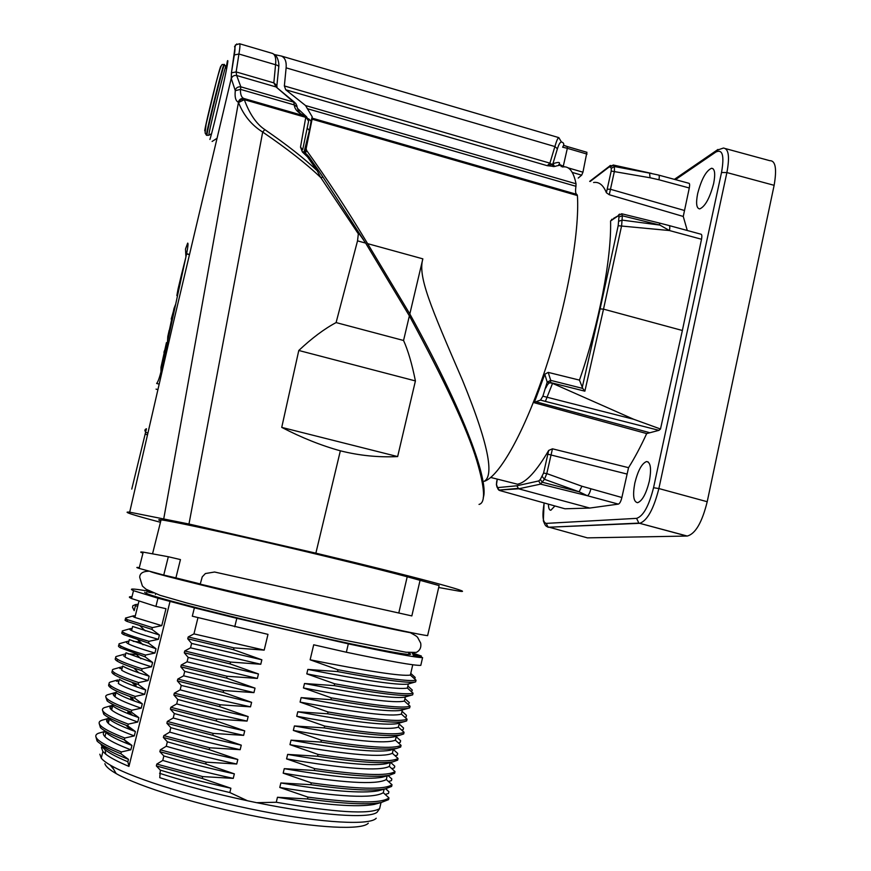 <?xml version="1.0" encoding="UTF-8"?>
<svg xmlns="http://www.w3.org/2000/svg" width="871" height="871" viewBox="0 0 871 871"><rect width="100%" height="100%" fill="white"/><g stroke="black" fill="none" stroke-linecap="round" stroke-linejoin="round"><path stroke-width="1.31" d="M546.738 526.53L587.381 537.864L687.23 536.046C695.406 533.901 702.07 522.469 707.208 501.718L774.134 185.316C776.976 168.713 775.517 160.504 769.768 160.678L725.641 148.647M634.839 483.013C632.564 495.338 633.478 501.903 637.594 502.698C642.243 500.977 646.162 493.803 649.341 481.162C651.584 468.729 650.659 462.185 646.554 461.543C641.862 463.372 637.953 470.536 634.839 483.013M548.436 504.309C548.512 508.305 549.318 510.275 550.864 510.232L554.838 506.04M697.66 193.602C695.766 203.346 696.452 208.441 699.707 208.909C705.129 206.59 709.778 198.131 713.654 183.498C715.527 173.71 714.83 168.626 711.574 168.255C706.076 170.738 701.438 179.186 697.66 193.602M497.265 479.246L496.492 484.45L496.938 486.965L499.497 490.46L564.702 508.708M564.974 508.784L589.765 508.054L518.637 488.805L516.862 485.789L538.703 480.944L540.292 479.496L543.569 473.095L548.686 450.438C536.449 471.309 526.051 482.567 517.526 484.211L509.557 482.207M700.741 234.157L700.752 234.157C701.863 234.136 702.124 235.834 701.514 239.253L682.374 330.49L660.49 429.011L658.944 430.339L646.685 433.584C640.718 446.562 634.676 457.928 628.546 467.673L621.872 497.504C620.914 501.413 619.749 503.612 618.356 504.113L589.765 508.054M688.7 183.237L688.721 183.237C689.69 183.215 689.876 184.794 689.288 187.984L683.256 216.454L687.284 230.499M544.059 503.122L543.352 520.858C545.943 527.271 545.551 525.355 548.109 527.26L639.793 523.308C647.327 520.575 653.696 508.991 658.879 488.544L726.893 172.567C729.844 156.791 728.689 148.614 723.42 148.048L716.713 150.335L674.383 179.361M649.124 432.528L535.894 401.76L540.499 400.083L542.883 396.185L547.206 382.14L544.789 374.258L548.207 372.385L579.465 380.115C598.932 324.448 611.605 258.578 610.571 220.962L612.346 219.231M590.157 181.495L609.058 167.058L610.31 167.003L611.29 168.332L614.403 166.524L649.57 173.122L613.391 165.174L614.403 166.524L614.447 171.086L609.275 194.734L683.256 216.454M609.275 194.734L606.39 192.741C603.32 185.055 599.052 181.636 593.587 182.496M548.686 450.438L552.454 448.815L546.792 473.595L544.419 479.3L542.263 476.557M628.546 467.673L552.454 448.815M544.789 374.258L534.228 402.729L646.685 433.584M535.894 401.76L534.228 402.729M542.883 396.185L633.729 419.289L552.552 383.371L547.206 382.14L550.712 380.366L548.207 372.385M582.743 388.422L584.866 391.177L550.559 382.565L550.712 380.366L582.743 388.422L579.465 380.115M613.554 218.392L621.698 213.754L622.362 215.801L618.965 216.966L618.181 225.72L600.097 308.889L603.516 309.14L584.866 391.177M701.514 239.253L669.461 230.543L659.87 225.077L622.362 215.801L621.6 225.796L603.516 309.14L682.374 330.49M618.813 221.223L622.21 220.123L659.87 225.077L659.282 223.009L622.014 213.841M633.729 419.289L660.49 429.011M550.494 382.826C549.046 382.511 547.511 384.187 545.899 387.856M540.499 400.083L545.388 401.4L552.552 383.371M618.356 504.113L587.381 495.73L579.139 491.81L544.419 479.3L540.586 484.124L518.637 488.805L498.745 490.101L517.842 488.424M540.292 479.496L542.415 482.273L579.139 491.81L581.915 486.236L546.792 473.595L543.569 473.095M561.164 166.622C561.751 164.978 559.563 164.946 554.566 166.513L547.26 165.697L549.917 163.149L554.892 146.557L286.124 67.84L284.36 85.935L285.721 89.757L305.558 105.554L576.025 183.781C573.499 171.304 568.981 165.719 562.481 167.003M484.287 481.325C499.192 476.633 524.353 432.593 545.54 368.727C566.727 304.959 579.846 232.024 577.408 195.561L312.101 119.185L312.199 116.801L305.558 105.554M312.21 118.162L576.885 194.396L577.408 195.561M576.025 183.781L575.938 186.296C575.285 190.956 575.524 193.634 576.646 194.32M284.36 85.935L549.917 163.149L551.909 164.445L547.26 165.697L285.721 89.757M558.54 165.131C560.902 162.137 559.03 161.668 552.922 163.726L551.909 164.445L553.216 166.633M312.199 116.801L311.11 121.2L308.639 118.815M306.102 116.376L297.349 108.233M286.124 67.84C286.624 61.71 285.078 57.78 281.464 56.071L274.452 54.579M271.284 106.382L271.414 107.471M254.822 101.635L254.931 102.724M251.588 101.765L251.469 100.677M300.408 114.765L301.965 116.268M311.11 121.2L309.379 130.563L307.256 128.113M484.32 481.217C492.779 476.274 491.68 451.592 462.555 380.387C430.187 305.514 417.742 276.488 422.849 258.85L409.827 313.952L367.606 243.64C347.387 209.965 327.05 178.903 306.614 150.476L306.156 148.614L312.101 119.185M309.379 130.563L304.066 152.055M409.827 313.952C472.713 427.966 488.293 485.18 483.22 497.744M586.88 152.36L582.949 172.186L581.676 175.158L578.235 178.043M557.407 148.789C558.812 144.314 560.151 142.049 561.425 141.973L558.823 137.629C557.865 137.814 556.558 140.786 554.892 146.557L557.407 148.789L552.922 163.726L554.566 166.513M561.425 141.973C564.016 142.724 564.43 144.444 562.666 147.112M562.644 147.199L567.337 148.31L563.123 166.905M563.548 145.326L567.206 146.589M245.796 100.1L246.025 99.109M226.133 68.09L227.396 61.003C230.782 54.372 213.319 129.3 209.911 139.458M438.679 587.511L459.235 591.169C477.95 593.815 415.195 576.809 315.868 553.161L340.354 450.808C321.312 445.571 301.78 437.765 281.736 427.389L298.786 350.48C311.981 338.09 324.415 328.792 336.097 322.586L357.524 240.864L358.34 233.842L320.8 177.608C306.679 164.031 287.31 148.843 262.694 132.054C251.697 125.239 243.64 115.408 238.512 102.56L238.251 102.179C235.606 100.873 234.615 97.04 235.29 90.682L231.251 78.39L231.425 72.859L234.332 54.971C235.116 49.974 235.17 47.208 234.528 46.686L236.77 43.942M235.29 90.682L240.472 89.375L240.853 86.839L236.662 75.505L236.15 71.923L231.446 72.826L231.251 78.39L172.883 324.676L129.692 512.17C121.733 511.386 131.989 514.761 160.46 522.284M315.868 553.161L188.974 524.015L129.692 512.17M185.926 256.891L185.49 249.062L187.668 243.118C188.365 243.107 188.005 246.635 186.612 253.69L161.56 369.5C159.643 377.35 158.01 381.999 156.649 383.469L159.121 384.1L156.649 383.469M145.773 432.092C144.434 430.622 144.651 429.512 146.448 428.75L131.771 489.077M420.17 579.857L411.841 615.917L214.582 572.018L205.393 573.543L202.235 576.863L200.232 584.147L346.625 618.519C394.182 629.221 421.183 634.926 427.617 635.656L439.126 585.573L407.203 576.765C377.883 568.915 319.777 554.696 265.851 542.241C211.882 529.775 170.248 520.945 161.07 519.856C158.021 519.497 157.945 519.824 160.819 520.847L160.972 519.845M479.028 504.407C485.724 502.905 484.962 488.283 476.742 460.541C467.596 430.034 445.135 381.814 409.37 315.879L403.556 340.485C408.02 350.338 411.972 363.817 415.413 380.932L397.644 456.578C378.417 457.515 359.32 455.598 340.354 450.808M358.34 233.842C357.731 231.795 360.159 234.887 365.646 243.096L409.37 315.879M363.523 239.819L323.01 177.161L363.61 239.939M323.01 177.151L320.8 177.608L317.153 170.672L307.528 156.911L302.368 151.968L300.506 147.112L305.939 116.322C298.524 113.437 294.638 109.637 294.289 104.923L293.745 102.136L276.085 86.958L273.832 82.876L275.574 64.748C276.227 58.509 275.247 54.753 272.623 53.469L270.935 52.979M276.978 84.748L278.698 67.59C279.079 66.294 278.034 65.347 275.574 64.748L238.926 54.013C240.004 47.698 240.222 44.279 239.558 43.746L272.623 53.469M234.332 54.971L238.926 54.013L236.15 71.923L273.832 82.876L276.902 85.565L276.967 87.252M231.316 78.553C232.307 76.136 234.081 75.124 236.662 75.505L276.085 86.958L294.507 102.245M235.257 89.855C236.368 87.59 238.229 86.588 240.853 86.839L293.745 102.136L295.628 103.257L296.967 105.968M243.88 98.499C241.452 97.508 240.309 94.471 240.472 89.375L294.289 104.923L297.098 106.926C298.187 111.586 300.288 114.384 303.402 115.331M322.825 176.878L318.786 170.847L317.153 170.672C304.153 158.337 286.701 144.64 264.806 129.583C256.444 124.041 249.618 114.068 244.305 99.664L244.207 98.586C241.321 98.042 239.34 99.24 238.251 102.179M300.506 147.112L302.673 149.779M163.781 518.615L238.447 102.386C239.656 99.969 241.615 98.869 244.337 99.098M238.512 102.56L244.305 99.664L306.244 117.498L308.617 121.145L302.727 149.562M188.974 524.015L262.694 132.054L264.806 129.583M403.556 340.485L336.097 322.586M415.413 380.932L298.786 350.48M397.644 456.578L281.736 427.389M302.368 151.968L303.718 151.75L306.603 154.265M139.306 567.642C136.061 567.152 135.996 567.402 139.11 568.415L163.748 575.067L168.321 556.743L180.449 559.585L175.898 577.887L200.286 583.951M407.203 576.765L398.787 612.999L214.582 572.018M398.787 612.999L411.841 615.917M163.748 575.067L175.898 577.887M142.953 553.15C139.85 552.072 139.937 551.735 143.203 552.127L168.321 556.743M414.748 633.359C410.045 633.228 356.13 621.535 289.281 605.976C222.464 590.429 161.941 575.459 151.979 572.16L150.389 571.594M153.307 592.89L148.538 592.269M144.63 592.291L146.611 593.554C156.976 598.105 230.401 616.908 303.064 633.337C375.782 649.799 420.889 657.921 408.608 653.043M149.954 591.431L145.076 590.603C132.425 588.513 128.57 588.535 133.513 590.669L157.967 598.214L194.385 607.827L236.814 618.323L348.324 643.854C392.015 653.163 416.763 657.747 422.587 657.594L413.202 655.384C414.846 655.351 414.618 654.883 412.506 653.99L421.368 656.026L412.135 652.869M155.648 593.782L155.463 594.523M157.967 598.214L155.92 606.401L131.532 598.54C128.494 597.168 128.658 596.548 132 596.679M100.796 743.976L102.31 747.166L102.647 745.826C105.924 749.289 114.036 753.6 126.97 758.761L128.462 759.338L127.863 761.766L128.941 766.426L170.139 601.001M128.462 759.338L120.884 753.753L121.33 751.934L130.835 749.811C117.019 744.509 108.385 740.132 104.945 736.67C102.604 734.264 102.8 732.457 105.533 731.237L105.402 731.302M104.945 736.67L106.001 732.457C109.169 735.581 116.779 739.501 128.81 744.226L131.935 745.413L130.835 749.811M131.935 745.413L124.357 739.827L124.814 738.009L134.297 735.908C120.448 730.78 111.782 726.588 108.298 723.322C105.718 720.85 106.142 719.087 109.583 718.042M108.298 723.322L109.354 719.119C112.424 721.917 119.534 725.467 130.704 729.778L135.386 731.52L134.297 735.908M135.386 731.52L127.83 725.924L128.277 724.117L137.76 722.026C123.878 717.062 115.179 713.055 111.64 710.007C108.875 707.546 109.474 705.891 113.426 705.031L106.338 707.067C101.983 708.014 101.286 709.832 104.204 712.5C107.59 715.505 115.614 719.381 128.277 724.117M111.64 710.007L112.697 705.804C115.658 708.297 122.31 711.498 132.653 715.407L138.848 717.65L137.76 722.026M138.848 717.65L131.292 712.053L131.75 710.246L141.2 708.177C127.308 703.387 118.565 699.555 114.983 696.713C112.294 694.525 112.686 693.055 116.148 692.314L109.027 694.361M114.983 696.713L116.028 692.521C118.892 694.731 125.086 697.595 134.646 701.122L142.289 703.812L141.2 708.177M142.289 703.812L134.755 698.204L135.201 696.408L144.651 694.35C130.715 689.723 121.94 686.087 118.314 683.441L119.36 679.249C122.114 681.209 127.885 683.757 136.682 686.914L145.729 689.995L144.651 694.35M145.729 689.995L138.206 684.388L138.652 682.592L148.081 680.556C134.123 676.092 125.315 672.641 121.635 670.191L122.691 666.021C125.326 667.719 130.683 669.984 138.761 672.793L149.17 676.212L148.081 680.556M149.17 676.212L141.646 670.594L142.093 668.808L151.51 666.794C137.531 662.493 128.679 659.216 124.956 656.974L126.001 652.804L152.588 662.45L151.51 666.794M152.588 662.45L145.076 656.832L145.522 655.046L154.929 653.054C140.928 648.917 132.033 645.825 128.277 643.778C125.947 642.504 125.685 641.698 127.471 641.383L128.908 641.241M128.277 643.778L129.311 639.619L156.007 648.721L154.929 653.054M156.007 648.721L148.506 643.103L148.952 641.317L158.348 639.336C144.314 635.362 135.386 632.455 131.575 630.604C129.354 629.526 128.962 628.862 130.41 628.622L132.098 628.524M131.575 630.604L132.621 626.456L159.426 635.013L158.348 639.336M159.426 635.013L151.935 629.395L152.381 627.61L161.756 625.65L134.874 617.463C132.762 616.548 132.261 616.015 133.394 615.851L135.288 615.83M155.92 606.401L165.98 608.698L161.756 625.65M376.218 818.239C370.186 825.468 323.479 823.269 261.485 811.162C199.568 799.121 135.234 779.403 111.64 765.892C106.512 762.996 103.05 760.416 101.254 758.151L99.849 754.221M377.078 812.229C369.631 818.882 319.842 815.615 257.087 802.757M307.517 798.979C343.512 803.835 368.106 804.989 381.324 802.463L388.586 799.622L388.989 797.901L383.294 792.719C373.158 798.827 338.656 797.074 279.787 787.471L307.953 797.128L307.517 798.979L277.457 797.27L276.27 802.256L256.673 802.692L247.484 800.765L229.835 792.545L230.88 788.233L202.214 778.456L202.671 776.584L233.254 778.38C207.32 772.708 183.825 766.73 162.757 760.437L156.802 764.085L156.345 765.936L160.362 770.16L159.752 777.661C185.937 786.078 215.104 793.775 247.299 800.71M128.908 766.393C117.901 761.766 110.171 757.683 105.707 754.144L102.865 751.444L101.428 747.623L103.05 745.391M102.31 747.166L105.151 749.822C109.55 753.273 117.117 757.258 127.863 761.766M124.357 739.827L124.096 739.719C111.619 734.841 103.714 730.802 100.415 727.59L99.152 723.344M106.643 720.883L108.962 720.676M124.814 738.009C112.174 733.11 104.182 729.06 100.851 725.859C97.846 722.876 98.793 720.85 103.671 719.762L103.703 719.751M107.275 719.206L111.303 718.934M127.83 725.924L125.936 725.205C114.362 720.763 106.97 717.105 103.769 714.242L102.495 710.235M110.094 708.156L112.141 708.025M110.225 706.523L112.555 706.381M131.292 712.053L127.83 710.78C117.117 706.762 110.214 703.463 107.122 700.905L105.848 697.159M113.687 695.45L115.31 695.396M131.75 710.246C119.055 705.673 110.987 701.982 107.558 699.173C104.716 696.789 105.195 695.178 108.995 694.372M113.284 693.849L115.723 693.762M134.755 698.204L129.768 696.441C119.882 692.815 113.448 689.865 110.475 687.6C108.494 686.087 108.069 684.922 109.202 684.116M135.201 696.408C122.473 691.999 114.384 688.493 110.911 685.869C108.156 683.757 108.429 682.341 111.728 681.655L111.76 681.645M116.485 681.187L118.881 681.166M138.206 684.388L131.761 682.178C122.659 678.934 116.67 676.31 113.818 674.317C111.738 672.858 111.336 671.791 112.588 671.106M138.652 682.592C125.903 678.346 117.77 675.014 114.253 672.597C111.586 670.724 111.673 669.505 114.504 668.928L120.644 667.175M119.882 668.547L122.038 668.58M121.722 666.87L122.506 666.74M141.646 670.594L133.796 668.003C125.446 665.117 119.893 662.798 117.15 661.067C114.961 659.663 114.58 658.683 116.006 658.117M142.093 668.808C129.311 664.725 121.145 661.568 117.585 659.347C115.016 657.714 114.928 656.658 117.335 656.19L117.367 656.19M123.551 655.95L125.195 656.026M124.575 654.132L125.707 653.979M128.113 653.892L136.377 654.393M145.076 656.832L120.481 647.839C118.14 646.489 117.814 645.596 119.49 645.182M145.522 655.046C132.719 651.127 124.52 648.155 120.917 646.119C118.445 644.703 118.206 643.821 120.209 643.451L120.231 643.44M127.689 643.451L128.342 643.495M133.23 641.35L140.22 642.036M148.506 643.103L123.802 634.632C121.265 633.315 121.036 632.531 123.116 632.292M148.952 641.317C136.126 637.561 127.885 634.763 124.237 632.912C121.864 631.715 121.494 630.963 123.127 630.691L129.801 628.797M151.935 629.395L127.122 621.448C124.292 620.152 124.259 619.499 127.035 619.51M152.381 627.61L127.547 619.738C125.282 618.726 124.803 618.116 126.099 617.92L126.11 617.92M134.961 604.703L138.206 604.202M135.691 604.681L134.188 610.647L132.512 607.272L132.925 605.617L135.691 604.681M135.397 605.846L137.716 606.151M121.33 751.934C108.733 746.872 100.786 742.647 97.487 739.239C94.993 736.605 95.266 734.623 98.325 733.306L105.053 731.368M120.884 753.753C108.287 748.668 100.339 744.411 97.051 740.981L95.821 736.474M106.284 731.673L104.182 732.054M421.368 656.026L421.096 657.246M410.764 673.392L415.162 677.431L414.792 679.064M407.857 686L412.266 690.039L411.515 691.792M404.95 698.64L409.359 702.668L408.249 704.541M402.043 711.291L406.452 715.331L406.082 716.975L404.971 717.312M399.114 723.975L403.545 728.004L403.164 729.658L401.694 730.116M396.196 736.681L400.616 740.709L400.246 742.364L398.406 742.93M393.267 749.408L397.699 753.437L397.318 755.092L395.118 755.778M390.665 762.452L394.77 766.186L394.389 767.841L391.819 768.647M388.118 775.593L391.83 778.957L391.449 780.612L388.52 781.548M385.603 788.778L388.891 791.75L388.51 793.416L385.211 794.461M396.414 752.272L397.699 753.437M392.527 764.15L394.77 766.186M388.499 775.93L391.83 778.957M385.788 788.734L388.891 791.75M135.168 683.365L134.472 686.119M131.684 697.127L131.02 699.761M128.2 710.921L127.569 713.436M110.225 765.076L113.6 769.213M104.879 763.66C105.62 766.382 109.398 769.692 116.191 773.6C138.816 786.72 199.873 805.544 258.665 816.922C317.534 828.354 362.205 830.281 368.291 823.204M134.744 683.223L134.047 685.956M131.26 696.974L130.596 699.598M194.385 607.827L192.317 616.2L267.985 634.371L264.185 650.125L193.961 633.892L188.201 636.962L187.744 638.781L191.609 643.429L190.52 647.839L184.739 650.975L184.282 652.793L188.158 657.398L187.069 661.818L181.266 665.009L180.82 666.838L184.717 671.399L183.618 675.82L177.793 679.075L177.346 680.904L181.255 685.423L180.166 689.854L174.32 693.174L173.862 695.004L177.793 699.467L176.693 703.91L170.825 707.296L170.378 709.136L174.32 713.545L173.22 717.998L167.33 721.449L166.884 723.3L170.836 727.655L169.736 732.119L163.835 735.636L163.378 737.476L167.352 741.798L166.252 746.262L160.318 749.844L159.861 751.695L163.857 755.963L162.757 760.437M197.967 617.648L193.961 633.892M236.814 618.323L234.745 626.793M163.857 755.963C184.924 762.212 208.419 768.168 234.353 773.851L233.254 778.38M234.353 773.851L205.73 764.03L206.187 762.158L236.716 764.019C210.815 758.347 187.33 752.424 166.252 746.262M167.352 741.798C188.43 747.917 211.914 753.818 237.816 759.49L236.716 764.019M237.816 759.49L209.236 749.648L209.682 747.775L240.178 749.681C214.299 744.008 190.825 738.162 169.736 732.119M170.836 727.655C191.925 733.654 215.398 739.49 241.267 745.162L240.178 749.681M241.267 745.162L212.731 735.276L213.177 733.415L243.63 735.364C217.783 729.702 194.309 723.921 173.22 717.998M174.32 713.545C195.409 719.424 218.871 725.195 244.718 730.856L243.63 735.364M244.718 730.856L216.215 720.948L216.672 719.087L247.07 721.09C221.245 715.429 197.793 709.702 176.693 703.91M177.793 699.467C198.882 705.227 222.345 710.932 248.159 716.583L247.07 721.09M248.159 716.583L219.699 706.642L220.156 704.781L250.51 706.838C224.718 701.188 201.266 695.526 180.166 689.854M181.255 685.423L251.599 702.342L250.51 706.838M251.599 702.342L223.172 692.369L223.629 690.507L253.94 692.619L183.618 675.82M184.717 671.399L255.018 688.134L253.94 692.619M255.018 688.134L226.645 678.117L227.091 676.266L257.37 678.422L187.069 661.818M188.158 657.398L258.447 673.947L257.37 678.422M258.447 673.947L230.107 663.898L230.554 662.058L260.777 664.257L190.52 647.839M191.609 643.429L261.855 659.793L260.777 664.257M261.855 659.793L233.559 649.712L234.005 647.872L264.185 650.125M348.324 643.854L346.353 652.237L313.702 644.79L310.13 659.793L337.948 669.755L337.523 671.574L307.844 669.418L306.788 673.86L334.649 683.789L334.214 685.619L304.502 683.506L303.435 687.959L331.328 697.856L330.904 699.685L301.137 697.627L300.081 702.091L328.019 711.955L327.583 713.785L297.784 711.781L296.717 716.245L324.687 726.076L324.252 727.916L294.409 725.957L293.342 730.431L321.355 740.23L320.92 742.07L291.034 740.154L289.967 744.651L318.013 754.406L317.577 756.257L287.648 754.395L286.581 758.891L314.671 768.614L314.235 770.465L284.262 768.658C333.822 777.128 366.451 779.991 382.14 777.248L385.472 776.322M283.184 773.165L311.317 782.855L310.871 784.706C347.769 789.888 372.592 791.26 385.363 788.821L391.623 786.437L392.015 784.727L386.321 779.556C376.326 785.119 341.944 782.985 283.184 773.165L284.262 768.658M310.871 784.706L280.865 782.953C329.456 791.086 361.901 793.71 378.21 790.803L381.934 789.768M279.787 787.471L280.865 782.953M276.27 802.256C335.063 812.48 369.511 814.614 379.625 808.647L377.089 812.273M381.03 802.539L379.625 808.647M384.111 789.17L383.294 792.719M387.17 775.854L386.321 779.556M314.235 770.465C352.004 775.974 377.034 777.574 389.315 775.255L394.639 773.285L395.031 771.575L389.348 766.404C379.484 771.434 345.221 768.93 286.581 758.891M390.23 762.582L389.348 766.404M317.577 756.257C356.228 762.103 381.433 763.943 393.191 761.755L397.655 760.154L398.047 758.445L392.375 753.284C383.011 757.705 350.077 755.037 293.56 745.293L289.967 744.651M393.278 749.354L392.375 753.284M320.92 742.07C360.431 748.276 385.788 750.356 396.98 748.309L400.671 747.046L401.063 745.347L395.38 740.198C385.777 744.161 351.764 740.905 293.342 730.431M396.316 736.169L395.38 740.198M396.338 736.071L399.658 735.113M324.252 727.916C364.611 734.482 390.099 736.822 400.704 734.939L403.676 733.959L404.068 732.261L398.395 727.122C388.912 730.562 355.02 726.937 296.717 716.245M399.332 723.039L398.395 727.122M327.583 713.785C368.781 720.731 394.367 723.344 404.34 721.624L406.67 720.905L407.062 719.206L401.4 714.078C392.048 716.985 358.275 712.99 300.081 702.091M402.348 709.963L401.4 714.078M330.904 699.685C372.919 707.012 398.591 709.909 407.922 708.373L409.664 707.873L410.056 706.185L404.394 701.057C395.173 703.441 361.519 699.075 303.435 687.959M304.502 683.506C359.647 694.154 392.886 698.727 404.198 697.246L405.342 696.952L404.394 701.057M334.214 685.619C377.045 693.338 402.783 696.517 411.417 695.189L412.658 694.862L413.05 693.174L407.388 688.057C398.297 689.919 364.764 685.183 306.788 673.86M307.844 669.418C363.882 680.447 397.154 685.346 407.639 684.116L408.336 683.964L407.388 688.057M408.336 683.964L415.467 681.928M337.523 671.574C381.16 679.696 406.931 683.191 414.857 682.058L415.641 681.884L416.033 680.197L410.372 675.09C401.411 676.429 367.998 671.323 310.13 659.793M412.756 664.758L410.372 675.09M422.587 657.594L420.802 665.357C414.923 665.771 390.11 661.394 346.353 652.237M277.457 797.27C325.068 805.076 357.306 807.461 374.192 804.423L378.352 803.28M388.989 797.901C381.552 803.541 354.541 803.28 307.953 797.128M392.015 784.727C384.688 789.899 357.785 789.278 311.317 782.855M395.031 771.575C387.824 776.29 361.03 775.299 314.671 768.614M287.648 754.395L291.241 755.026C339.897 763.377 371.482 766.284 386.005 763.758L388.956 762.931M398.047 758.445C390.948 762.702 364.263 761.352 318.013 754.406M291.034 740.154C342.51 749.332 375.423 752.718 389.783 750.334L392.396 749.604M401.063 745.347C394.062 749.147 367.497 747.438 321.355 740.23M294.409 725.957C346.821 735.483 379.843 739.152 393.496 736.964L395.782 736.322M404.068 732.261C397.176 735.614 370.719 733.545 324.687 726.076M297.784 711.781C351.111 721.667 384.231 725.63 397.132 723.67L399.125 723.093M407.062 719.206C400.29 722.103 373.942 719.686 328.019 711.955M301.137 697.627C355.39 707.894 388.575 712.162 400.704 710.42L407.911 708.373M410.056 706.185C403.393 708.624 377.154 705.848 331.328 697.856M413.05 693.174C406.485 695.167 380.355 692.042 334.649 683.789M416.033 680.197C409.577 681.743 383.556 678.259 337.948 669.755M159.589 773.296C180.558 780.068 203.966 786.491 229.835 792.545M160.362 770.16C181.418 776.529 204.925 782.55 230.88 788.233M202.214 778.456L156.345 765.936M202.671 776.584L156.802 764.085M205.73 764.03L159.861 751.695M206.187 762.158L160.318 749.844M209.236 749.648L163.378 737.476M209.682 747.775L163.835 735.636M212.731 735.276L166.884 723.3M213.177 733.415L167.33 721.449M216.215 720.948L170.378 709.136M216.672 719.087L170.825 707.296M219.699 706.642L173.862 695.004M220.156 704.781L174.32 693.174M223.172 692.369L177.346 680.904M223.629 690.507L177.793 679.075M226.645 678.117L180.82 666.838M227.091 676.266L181.266 665.009M230.107 663.898L184.282 652.793M230.554 662.058L184.739 650.975M233.559 649.712L187.744 638.781M234.005 647.872L188.201 636.962M185.784 257.544L181.658 273.94M182.366 273.32L181.832 273.178L178.087 288.878L176.857 295.607L177.499 295.781M180.928 279.95L180.362 279.798M178.947 289.107L178.087 288.878M178.903 289.259L178.305 289.096M174.723 308.584L174.026 308.399L169.322 330.381M175.681 304.175L174.026 308.399M173.209 315.596L172.469 315.4M173.264 311.829L171.217 319.08M169.976 330.545L169.159 330.338L167.787 336.554L167.472 342.14M168.626 336.772L167.787 336.554M164.554 350.414L163.933 352.341M167.319 342.836L166.448 342.608L161.647 364.285M165.904 349.358L165 349.129M163.334 361.258L162.365 361.019L160.983 367.257L160.961 372.08M161.984 367.518L160.983 367.257M589.678 181.364L609.373 166.285L613.391 165.174L610.31 167.003M611.29 168.332L611.202 171.054L650.049 177.76L649.57 173.122L658.432 175.027C659.325 175.136 659.499 176.715 658.955 179.774L689.288 187.984M544.135 503.144C542.056 515.774 542.753 522.524 546.237 523.384L636.592 518.354C643.266 516.22 648.928 506.007 653.544 487.727L721.515 172.512C724.476 155.669 722.592 148.843 715.864 152.033L675.461 179.655M546.237 523.384L548.066 527.238M636.592 518.354L638.835 523.079M548.109 527.26L638.879 523.101L686.914 536.057M653.544 487.727L658.879 488.544L707.208 501.718M721.515 172.512L726.893 172.567L774.134 185.316M715.864 152.033L716.713 150.335M716.746 150.302L717.922 149.464M497.025 486.682L497.831 487.597L516.862 485.789M610.571 220.962L618.236 215.812L618.965 216.966M582.176 387.693L600.097 308.889M611.703 219.318L611.79 220.254M619.564 214.103L618.671 214.843M618.65 214.876L618.236 215.812M618.181 225.72L669.461 230.543C670.049 227.266 669.853 225.578 668.863 225.48L659.554 223.085M545.388 401.4L658.944 430.339M626.989 474.042L547.805 454.183M621.872 497.504L581.915 486.236M538.703 480.944L540.586 484.124L587.381 495.73C588.665 495.142 589.809 492.932 590.843 489.077M497.831 487.597L498.724 490.079M497.232 479.235L496.688 481.63M496.492 484.45L497.951 489.077M496.405 484.744L496.971 486.497M306.156 148.614L304.48 152.414M307.256 108.668L575.938 186.296M422.849 258.85L367.606 243.64M306.614 150.476L305.383 153.209M581.676 175.158L572.269 172.425M558.823 137.629L281.464 56.071M587.043 154.091L567.337 148.31L567.304 146.546L563.581 145.228M582.949 172.186L568.034 167.842M564.582 166.84L559.106 164.26M307.528 156.911L309.292 157.281L318.525 170.455M305.558 154.733L306.875 154.505L308.955 156.791M244.25 98.597L306.331 116.474L308.715 120.427M365.646 243.096L357.524 240.864M235.399 44.987L239.558 43.746M161.56 369.5L162.441 369.729M186.612 253.69L189.279 254.408M156.051 389.13L157.858 389.587M185.871 253.733L189.225 254.637M145.98 434.411L147.439 434.771M146.23 432.549L147.863 432.952L146.23 432.56M211.185 133.916L208.975 135.19L208.996 133.905C210.673 122.996 228.746 51.977 225.861 67.611M207.048 135.419L207.048 134.112C208.441 124.455 225.143 58.128 224.468 64.922L225.687 66.664M206.601 135.255L206.579 133.982C207.962 124.313 224.664 57.987 224.01 64.792L224.304 64.868M204.696 130.846C205.904 121.907 221.19 61.122 220.875 66.523M611.202 171.054L606.39 192.741M610.342 165.425L609.395 166.252M609.373 166.285L609.058 167.058M650.049 177.76L658.955 179.774M684.388 210.466L610.386 189.257L607.141 189.192M638.879 523.101L687.23 536.046M646.554 461.543L648.155 461.924M711.574 168.255L712.946 168.636M490.721 477.46L517.526 484.211M700.752 234.157L669.287 225.6M496.699 481.554L496.416 484.722M306.516 150.345L305.286 153.111M586.978 152.316L567.402 146.578M216.737 138.5L212.099 141.461M278.785 66.719C279.395 63.333 277.414 55.406 274.027 54.296M231.446 72.826L235.355 45.031M161.07 519.856L152.577 553.673M139.11 568.415L143.214 552.127M410.383 632.716C417.764 636.766 416.382 636.298 417.623 637.387L420.704 643.168C421.39 647.458 419.92 650.539 416.273 652.423L406.006 652.237L337.491 638.846L230.358 614.055L186.851 603.004L159.937 595.274L146.001 589.199L142.409 586.052L139.719 577.331C139.752 573.423 142.8 571.365 148.876 571.191M147.068 591.714L146.611 593.554M133.513 590.669L131.532 598.54M102.92 751.51L101.254 758.151M105.707 754.144L105.151 749.822M128.81 744.226L124.096 739.719M100.415 727.601L100.851 725.859M103.671 719.762L108.592 718.357M108.962 718.248L109.615 718.063M130.704 729.778L125.936 725.205M103.78 714.242L104.215 712.5M132.653 715.407L127.83 710.78M107.133 700.905L107.569 699.173M134.646 701.122L129.779 696.441M110.475 687.6L110.911 685.869M111.728 681.655L117.672 679.957M136.682 686.914L131.761 682.178M113.818 674.317L114.253 672.597M138.761 672.793L133.807 668.003M117.15 661.067L117.585 659.347M117.335 656.19L123.66 654.393M140.884 658.748L135.887 653.914M120.481 647.839L120.917 646.119M120.209 643.451L126.709 641.6M143.051 644.78L138.01 639.902M123.802 634.632L124.237 632.912M145.261 630.898L140.177 625.977M127.122 621.448L127.547 619.738M126.099 617.92L132.925 615.993M138.946 601.273L134.874 617.463M97.487 739.239L97.051 740.981M126.97 758.761L124.651 756.551M136.366 683.768L135.658 686.555M132.871 697.551L132.196 700.208M129.376 711.357L128.734 713.893M116.191 773.6L111.64 765.892M381.324 802.463L374.192 804.423M385.341 788.832L378.21 790.803M389.293 775.255L382.14 777.248M393.169 761.755L386.005 763.758M396.969 748.32L389.783 750.334M400.682 734.939L393.496 736.964M404.34 721.624L397.132 723.659M411.417 695.189L404.198 697.236M414.857 682.058L407.639 684.116M208.844 135.299L206.427 135.201L205.088 132.915L206.1 124.259L216.095 82.712C222.519 58.509 222.094 65.717 223.847 64.704M658.792 175.125L688.721 183.237M651.541 173.405L613.217 165"/></g></svg>
